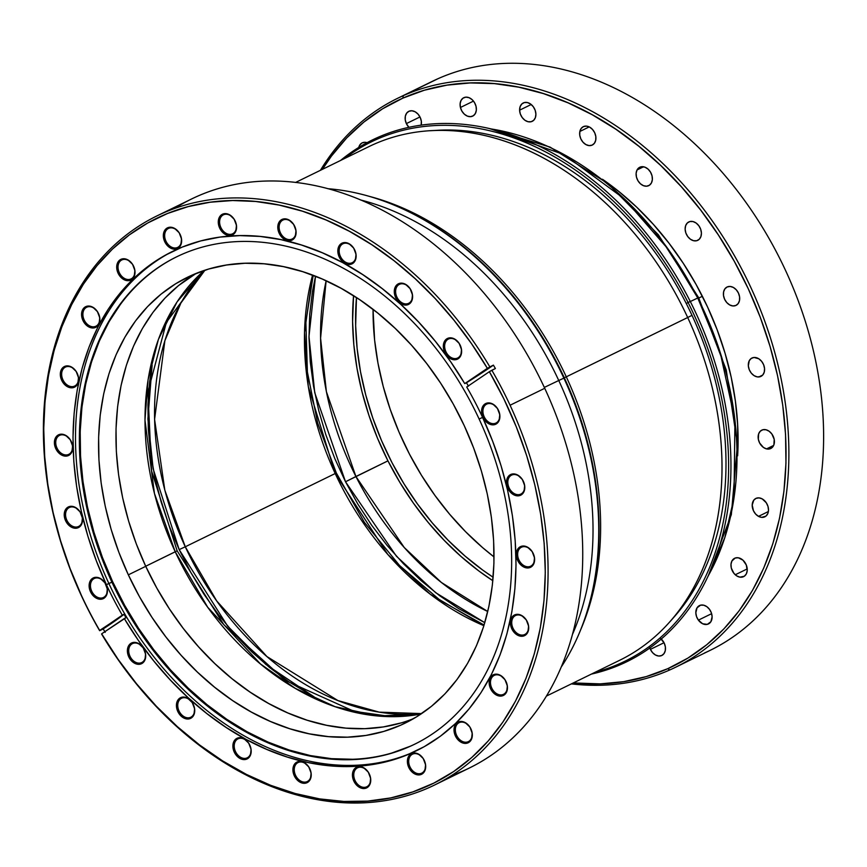 <?xml version="1.0" encoding="UTF-8"?>
<svg xmlns="http://www.w3.org/2000/svg" width="867" height="867" viewBox="0 0 867 867"><rect width="100%" height="100%" fill="white"/><g stroke="black" fill="none" stroke-linecap="round" stroke-linejoin="round"><path stroke-width="1.3" d="M312.575 275.099L304.512 332.495L308.305 386.563L335.204 473.523L336.298 472.948L335.204 473.523A255.949 189.559 -116 0 0 483.894 625.681L430.26 594.22L387.831 554.468L335.204 473.523L185.278 546.784L164.817 490.148L154.586 419.379L164.882 340.644L180.91 303.006L204.959 270.19A255.949 189.559 64 0 0 185.278 546.784L335.204 473.523A255.949 189.559 -116 0 1 312.575 275.099M152.115 365.213L147.899 418.934L153.145 468.83L179.176 549.624L185.278 546.784L179.176 549.624L190.783 572.426L203.973 594.242L218.636 614.876L234.61 634.135L251.755 651.821L269.897 667.763L288.863 681.82L314.19 696.895L265.866 664.447L227.642 626.104L179.176 549.624L169.26 526.074L161.154 501.993L154.911 477.609L150.609 453.17L148.279 428.905L147.943 405.041L149.612 381.827L152.115 365.224M672.478 618.8A283.075 209.641 -116 0 0 686.274 303.526A283.075 209.641 64 0 0 437.25 130.31L430.487 130.711A285.807 211.667 64 0 1 687.694 317.517L691.996 315.328L687.694 317.517A285.807 211.667 -116 0 0 368.724 146.707L295.56 182.46M566.292 376.831A285.807 211.667 -116 0 0 368.67 196.191A285.807 211.667 64 0 1 566.292 376.831L687.694 317.517L566.292 376.831A285.807 211.667 64 0 1 580.619 629.919A285.807 211.667 -116 0 0 566.292 376.831L564.298 377.784L566.292 376.831M421.633 713.595A255.949 189.559 64 0 1 185.278 546.784L216.652 600.885L266.895 656.536L337.913 700.569L379.237 712.143L421.633 713.595M546.524 696.028L619.688 660.275A285.807 211.667 -116 0 0 687.694 317.517A285.807 211.667 64 0 1 670.256 621.379L674.721 616.296A283.075 209.641 64 0 0 686.274 303.526L688.095 302.507A288.982 214.019 64 0 1 595.358 672.163A288.982 214.019 64 0 0 688.095 302.507L690.251 301.423A290.25 214.951 -116 0 0 340.482 160.514A290.25 214.951 64 0 1 690.251 301.423A290.25 214.951 64 0 1 591.446 674.082A290.25 214.951 -116 0 0 690.251 301.423L686.274 303.526A283.075 209.641 -116 0 0 433.879 130.549M315.512 276.237L308.988 336.461L314.732 392.686L345.51 481.77L355.914 476.503L326.393 391.678L320.584 338.206L326.133 280.756A251.82 186.503 64 0 0 355.914 476.503L387.95 460.854A251.82 186.503 -116 0 0 492.835 580.706L479.039 571.115L461.125 556.56L444.088 540.249L428.103 522.346L413.331 503.023L399.904 482.453L387.95 460.854L345.51 481.77L334.814 458.6L325.862 434.8L318.742 410.59L313.529 386.216L310.278 361.897L308.999 337.87L309.725 314.374L312.434 291.637L315.512 276.237M344.394 158.596A288.982 214.019 64 0 1 688.095 302.507A288.982 214.019 64 0 0 344.394 158.596M690.305 301.532L697.772 297.988A279.586 207.05 -116 0 0 490.505 128.847L564.189 154.673L624.316 198.836L668.186 249.187L697.772 297.988L698.607 297.619L697.772 297.988L720.184 352.425L734.956 420.235L734.002 498.026L724.801 537.659L708.61 575.168A279.586 207.05 -116 0 0 697.772 297.988L690.305 301.532M487.753 611.506A251.82 186.503 64 0 1 355.914 476.503L404.25 547.51L441.39 582.472L487.753 611.506M698.813 298.02L702.368 296.276L698.813 298.02M353.552 295.68A251.82 186.503 -116 0 0 387.95 460.854L377.589 438.42L368.93 415.369L362.038 391.938L356.987 368.323L353.834 344.784L352.598 321.516L353.552 295.68M484.805 622.669L458.838 608.721L439.58 595.651L421.069 580.608L403.48 563.767L386.975 545.278L371.715 525.315L357.843 504.085L345.51 481.77L396.425 556.213L435.733 592.725L484.805 622.669M204.547 270.331L166.377 322.394L147.921 391.895L151.595 471.052L177.139 550.816L175.242 551.813L207.712 607.268L260.447 663.938L295.279 688.355L335.02 706.659L377.849 715.99L420.994 714.029A251.82 186.503 -116 0 1 175.242 551.813L145.699 566.249L177.139 550.816L223.859 624.717L285.406 680.465L354.061 711.319L388.373 716.196L421.275 713.844M588.585 606.586A290.25 214.951 64 0 1 561.426 666.734A290.25 214.951 -116 0 0 563.875 378.153L564.352 377.882L563.875 378.153A290.25 214.951 64 0 1 588.585 606.586L588.942 605.318A288.982 214.019 -116 0 0 564.352 377.882A288.982 214.019 -116 0 0 392.578 204.482M563.875 378.153L558.76 380.505A285.254 211.255 64 0 1 572.621 634.08A285.254 211.255 -116 0 0 558.76 380.505L544.324 387.408L558.76 380.505A285.254 211.255 -116 0 0 360.466 199.93A285.254 211.255 64 0 1 558.76 380.505L563.875 378.153A290.25 214.951 -116 0 0 327.834 188.703A290.25 214.951 64 0 1 391.971 204.244A290.25 214.951 64 0 1 563.875 378.153M204.233 270.439A251.82 186.503 -116 0 0 175.242 551.813L154.434 493.431L144.973 420.127L148.062 379.779L158.401 339.42L177.063 301.889L204.233 270.439M588.758 605.957A288.982 214.019 -116 0 0 564.352 377.882A288.982 214.019 -116 0 0 393.195 204.731L391.971 204.244M493.15 577.259A248.081 183.717 64 0 1 356.467 297.554L355.643 325.624L357.139 348.588L360.52 371.802L365.766 395.049L372.81 418.1L381.588 440.729L392.025 462.718L404.022 483.862L417.45 503.955L432.189 522.801L448.087 540.217L465.015 556.04L482.778 570.118L493.15 577.259M373.048 309.346A248.081 183.717 -116 0 0 494.038 556.939L482.486 547.51L465.568 531.688L449.659 514.261L434.92 495.415L421.492 475.333L409.495 454.189L399.058 432.189L390.28 409.56L383.236 386.509L377.99 363.262L374.609 340.048L373.048 309.346M675.545 667.265L710.29 650.293A316.607 234.469 -116 0 0 783.801 266.722A316.607 234.469 -116 0 0 437.998 78.702L403.263 95.673L402.884 98.123A314.58 232.974 64 0 1 748.275 288.765A314.58 232.974 64 0 1 667.742 668.695L669.823 669.931A316.607 234.469 -116 0 0 750.876 287.562A316.607 234.469 -116 0 0 403.263 95.673A316.607 234.469 64 0 1 749.055 283.704A316.607 234.469 64 0 1 675.545 667.265A316.607 234.469 64 0 1 669.823 669.931A316.607 234.469 64 0 1 571.386 683.879A316.607 234.469 -116 0 0 669.823 669.931L667.742 668.695L687.975 658.042L706.746 644.745L723.858 628.933L739.15 610.758L752.491 590.394L763.74 568.037L772.779 543.902L779.541 518.217L783.941 491.231L785.957 463.216L785.556 434.432L782.738 405.149L777.547 375.66L770.015 346.247L760.229 317.192L748.275 288.765L734.262 261.26L718.342 234.935L700.666 210.031L681.386 186.795L660.697 165.456L638.806 146.22L615.928 129.27L592.259 114.758L568.048 102.837L543.522 93.625L518.91 87.199L494.461 83.622L470.413 82.929L446.982 85.139L424.397 90.211L402.884 98.123L382.65 108.765L363.891 122.063L346.767 137.875L331.476 156.049L322.383 169.358A314.58 232.974 64 0 1 402.884 98.123L403.263 95.673L437.998 78.702A316.607 234.469 64 0 1 785.61 270.58A316.607 234.469 64 0 1 704.557 652.959M758.809 376.961A10.231 7.575 64 0 1 749.066 369.179A10.231 7.575 64 0 1 751.949 358.028A10.231 7.575 64 0 1 754.073 357.464L758.809 358.786L761.616 361.322L763.632 364.747L764.553 368.551L764.239 372.16L762.743 375.01L760.283 376.668L757.238 376.885L754.073 375.639L751.266 373.103L749.251 369.678L748.329 365.874L749.251 360.715L751.266 358.418L754.073 357.464A10.231 7.575 64 0 1 763.827 365.245A10.231 7.575 64 0 1 760.933 376.397A10.231 7.575 64 0 1 758.809 376.961L762.678 375.075L758.809 376.961M766.536 448.9A10.231 7.575 64 0 1 758.506 440.024A10.231 7.575 64 0 1 761.779 430.14A10.231 7.575 64 0 1 766.005 429.761L769.137 431.235L771.847 433.955L774.209 439.396L773.895 444.814L772.215 447.491L769.636 448.922L766.536 448.9L763.394 447.415L759.644 443.004L758.332 439.255L758.636 433.847L760.316 431.17L762.906 429.729L766.005 429.761A10.231 7.575 64 0 1 774.036 438.626A10.231 7.575 64 0 1 770.763 448.51A10.231 7.575 64 0 1 766.536 448.9L773.657 445.421L766.536 448.9M758.506 516.364A10.231 7.575 64 0 1 752.328 507.054A10.231 7.575 64 0 1 755.861 498.438A10.231 7.575 64 0 1 762.212 498.893L766.309 502.806L767.989 506.426L768.509 510.219L767.783 513.632L765.929 516.125L761.681 517.371L758.506 516.364L755.612 514.023L753.434 510.706L752.209 505.038L753.726 500.237L756.057 498.352L759.026 497.886L762.212 498.893A10.231 7.575 64 0 1 768.379 508.203A10.231 7.575 64 0 1 764.846 516.819A10.231 7.575 64 0 1 758.506 516.364L768.379 511.53L758.506 516.364M735.259 574.767A10.231 7.575 64 0 1 734.62 558.283A10.231 7.575 64 0 1 742.954 560.169L746.292 565.002L747.224 570.67L746.292 573.954L744.276 576.262L739.909 577.14L736.744 575.894L733.937 573.358L731.304 568.037L730.989 564.265L731.921 560.971L735.259 558.012L738.305 557.784L742.954 560.169A10.231 7.575 64 0 1 743.593 576.653A10.231 7.575 64 0 1 735.259 574.767L747.224 568.915L735.259 574.767M698.401 620.133A10.231 7.575 64 0 1 699.485 605.567A10.231 7.575 64 0 1 709.542 609.393L711.395 612.915L712.121 616.73L710.897 621.715L707.331 624.359L702.638 623.763L698.401 620.133L696.548 616.6L695.822 612.785L697.046 607.8L700.601 605.166L703.701 605.188L706.843 606.672L709.542 609.393A10.231 7.575 64 0 1 708.458 623.947A10.231 7.575 64 0 1 698.401 620.133L711.634 613.663L698.401 620.133M661.283 639.077A10.231 7.575 64 0 1 664.263 643.206L665.379 646.988L665.282 650.673L663.959 653.675L661.64 655.56L658.671 656.026L655.485 655.019L652.591 652.678L650.413 649.361L664.024 642.718L650.413 649.361A10.231 7.575 64 0 1 649.871 648.017M406.363 123.602L419.964 116.958L406.363 123.602L405.247 119.819L405.344 116.145L406.666 113.133L408.986 111.247L411.955 110.781L415.141 111.789L418.035 114.13L420.213 117.446A10.231 7.575 64 0 1 421.167 125.184L421.329 121.228L420.213 117.446A10.231 7.575 64 0 0 408.801 111.334L408.801 111.334A10.231 7.575 64 0 0 406.363 123.602A10.231 7.575 64 0 0 408.953 127.351L406.363 123.602M460.431 107.486L473.48 101.114L460.431 107.486L460.128 103.704L461.049 100.42L463.065 98.123L465.872 97.158L469.036 97.678L472.082 99.607L474.531 102.653L476.037 106.338A10.231 7.575 64 0 1 472.721 116.102A10.231 7.575 64 0 1 460.431 107.486A10.231 7.575 64 0 1 463.747 97.722A10.231 7.575 64 0 1 476.037 106.338L476.351 110.12L475.419 113.404L473.404 115.701L470.597 116.666L467.432 116.145L464.387 114.216L461.938 111.171L460.431 107.486M519.604 110.174L531.2 104.506L519.604 110.174L520.124 106.663L521.804 103.986L524.394 102.544L527.483 102.577L530.626 104.062L533.324 106.771L535.177 110.304L535.904 114.119A10.231 7.575 64 0 1 532.24 121.326A10.231 7.575 64 0 1 524.004 119.527A10.231 7.575 64 0 1 519.604 110.174A10.231 7.575 64 0 1 523.267 102.956A10.231 7.575 64 0 1 531.504 104.755A10.231 7.575 64 0 1 535.904 114.119L535.383 117.63L533.704 120.307L531.113 121.738L528.025 121.716L524.882 120.231L522.183 117.511L520.33 113.978L519.604 110.174M579.85 131.481L589.202 126.907L579.85 131.481L581.161 128.468L583.48 126.582L586.46 126.116L589.636 127.124L592.529 129.465L594.708 132.781L595.824 136.563L595.727 140.237A10.231 7.575 64 0 1 592.28 145.049A10.231 7.575 64 0 1 583.123 142.351A10.231 7.575 64 0 1 579.85 131.481A10.231 7.575 64 0 1 583.296 126.669A10.231 7.575 64 0 1 592.443 129.367A10.231 7.575 64 0 1 595.727 140.237L594.415 143.25L592.096 145.136L589.116 145.602L585.94 144.594L583.036 142.253L580.868 138.937L579.741 135.154L579.85 131.481M637.05 169.954L643.542 166.778L637.05 169.954L639.077 167.656L641.873 166.692L645.048 167.212L648.082 169.141L650.543 172.186L652.049 175.871L652.352 179.653L651.431 182.937A10.231 7.575 64 0 1 648.733 185.636A10.231 7.575 64 0 1 638.751 181.929A10.231 7.575 64 0 1 637.05 169.954A10.231 7.575 64 0 1 639.759 167.255A10.231 7.575 64 0 1 649.741 170.962A10.231 7.575 64 0 1 651.431 182.937L649.416 185.235L646.609 186.199L643.444 185.679L640.399 183.75L637.939 180.704L636.443 177.02L636.129 173.237L637.05 169.954M687.325 222.971L689.915 221.54L693.015 221.562L696.147 223.047L698.845 225.767L700.699 229.3L701.425 233.104L700.904 236.615L699.225 239.292A10.231 7.575 64 0 1 697.772 240.322A10.231 7.575 64 0 1 687.043 235.51A10.231 7.575 64 0 1 687.325 222.971A10.231 7.575 64 0 1 688.788 221.952A10.231 7.575 64 0 1 699.506 226.753A10.231 7.575 64 0 1 699.225 239.292L696.645 240.733L693.546 240.701L690.403 239.216L687.704 236.507L685.851 232.974L685.125 229.159L685.645 225.648L687.325 222.971M736.213 305.292L735.855 305.477A10.231 7.575 64 0 1 724.682 299.408A10.231 7.575 64 0 1 727.055 287.02A10.231 7.575 64 0 1 727.24 286.934L730.22 286.457L733.395 287.476L736.3 289.816L738.467 293.122L739.594 296.904L739.486 300.589L738.175 303.591L735.855 305.477L732.875 305.943L729.7 304.935L726.795 302.594L724.628 299.278L723.501 295.495L723.609 291.821L724.92 288.809L727.24 286.934A10.231 7.575 64 0 1 738.413 293.003A10.231 7.575 64 0 1 736.04 305.39A10.231 7.575 64 0 1 735.855 305.477L736.224 305.292M426.651 84.24A316.607 234.469 64 0 1 437.998 78.702A316.607 234.469 -116 0 0 432.275 81.368L397.53 98.35A316.607 234.469 64 0 1 403.263 95.673A316.607 234.469 -116 0 0 320.422 170.311A316.607 234.469 64 0 1 397.53 98.35M573.347 682.925L600.213 683.879L623.644 681.668L646.229 676.596L667.742 668.695A314.58 232.974 64 0 1 573.347 682.925M660.708 638.578L664.263 643.206A10.231 7.575 64 0 1 661.824 655.474A10.231 7.575 64 0 1 650.413 649.361L649.708 647.497M358.613 148.246L359.74 145.092L361.907 143.001L364.801 142.286L367.987 143.055M737.644 455.847A254.367 188.377 64 0 0 602.478 179.263L619.005 191.618L636.703 207.18L653.425 224.434L669.01 243.215L683.315 263.351L696.19 284.636L707.515 306.885L717.182 329.861L725.094 353.357L731.184 377.145L735.379 400.988L737.654 424.667L737.644 455.858M358.765 147.444A10.231 7.575 64 0 1 362.168 142.86A10.231 7.575 64 0 1 367.077 142.687M401.15 722.915L383.344 726.925L364.866 728.67L345.9 728.128L326.621 725.3L307.211 720.239L287.866 712.967L268.781 703.56L250.119 692.126L232.063 678.753L214.799 663.58L198.489 646.749L183.284 628.434L169.347 608.797L156.786 588.032L145.743 566.335A248.081 183.717 -116 0 1 196.213 273.387L178.494 285.611L165.001 298.075L152.928 312.413L142.416 328.474L133.551 346.106L126.419 365.137L121.087 385.392L117.609 406.666L116.026 428.764L116.341 451.469L118.562 474.563L122.659 497.821L128.598 521.013L136.314 543.923L145.743 566.335L128.338 574.843A248.081 183.717 64 0 1 187.359 277.321A248.081 183.717 64 0 1 464.213 425.589L453.17 403.892L440.62 383.127L426.672 363.49L411.467 345.164L395.157 328.344L377.893 313.171L359.848 299.798L341.186 288.353L322.09 278.957L302.746 271.685L283.346 266.613L264.056 263.796L245.09 263.254L226.612 264.999L208.806 268.998L191.845 275.229L175.882 283.628L161.089 294.119L147.585 306.582L135.523 320.92L125.011 336.981L116.135 354.614L109.004 373.644L103.682 393.9L100.204 415.174L98.621 437.271L98.936 459.976L101.157 483.071L105.254 506.328L111.182 529.52L118.909 552.431L128.338 574.843L139.381 596.539L151.931 617.304L165.879 636.942L181.084 655.257L197.394 672.088L214.658 687.26L232.703 700.634L251.365 712.067L270.461 721.474L289.806 728.746L309.205 733.807L328.495 736.625L347.461 737.167L365.939 735.433L383.745 731.423L400.706 725.191L416.669 716.792L431.463 706.312L444.966 693.849L457.028 679.511L467.541 663.45L476.417 645.817L483.548 626.787L488.869 606.532L492.348 585.247L493.93 563.16L493.616 540.455L491.394 517.361L487.297 494.103L481.369 470.911L473.642 448.001L464.213 425.589A248.081 183.717 64 0 1 405.192 723.1A248.081 183.717 64 0 1 128.338 574.843L145.743 566.335A248.081 183.717 -116 0 0 413.743 718.537M66.824 520.157A10.545 7.803 -116 0 0 78.398 526.551A10.545 7.803 -116 0 0 81.097 513.817L81.162 513.806A11.499 8.518 64 0 1 78.225 527.7A11.499 8.518 64 0 1 65.599 520.731L66.824 520.157A10.545 7.803 64 0 1 69.327 507.52A10.545 7.803 64 0 1 81.097 513.817A10.545 7.803 64 0 1 78.583 526.464A10.545 7.803 64 0 1 66.824 520.157L65.599 520.731L66.694 522.693L71.3 527.082L74.876 528.22L78.225 527.7L81.726 524.015L82.419 518.065L80.067 511.844L75.462 507.455L70.151 506.371L65.935 508.962L64.223 514.348L65.599 520.731A11.499 8.518 64 0 1 68.547 506.848A11.499 8.518 64 0 1 81.162 513.806L81.097 513.817A10.545 7.803 -116 0 0 69.523 507.423A10.545 7.803 -116 0 0 66.824 520.157M56.994 448.044A10.545 7.803 -116 0 0 68.569 454.438A10.545 7.803 -116 0 0 71.267 441.704L71.343 441.693A11.499 8.518 64 0 1 68.395 455.576A11.499 8.518 64 0 1 55.77 448.618L56.994 448.044A10.545 7.803 64 0 1 59.498 435.407A10.545 7.803 64 0 1 71.267 441.704A10.545 7.803 64 0 1 68.764 454.351A10.545 7.803 64 0 1 56.994 448.044L55.77 448.618L56.864 450.58L61.47 454.969L65.047 456.107L68.395 455.576L71.907 451.902L72.6 445.952L70.249 439.732L65.632 435.342L60.332 434.259L56.106 436.849L54.393 442.235L55.77 448.618A11.499 8.518 64 0 1 58.718 434.735A11.499 8.518 64 0 1 71.343 441.693L71.267 441.704A10.545 7.803 -116 0 0 59.693 435.31A10.545 7.803 -116 0 0 56.994 448.044M62.912 379.746A10.545 7.803 -116 0 0 74.486 386.129A10.545 7.803 -116 0 0 77.185 373.395L77.25 373.395A11.499 8.518 64 0 1 74.313 387.278A11.499 8.518 64 0 1 61.687 380.31L62.912 379.746A10.545 7.803 64 0 1 65.415 367.099A10.545 7.803 64 0 1 77.185 373.395A10.545 7.803 64 0 1 74.67 386.043A10.545 7.803 64 0 1 62.912 379.746L61.687 380.31L62.782 382.282L67.388 386.671L70.964 387.809L74.313 387.278L77.813 383.604L78.507 377.644L76.155 371.423L71.549 367.034L66.239 365.95L62.023 368.54L60.311 373.937L61.687 380.31A11.499 8.518 64 0 1 64.635 366.427A11.499 8.518 64 0 1 77.25 373.395L77.185 373.395A10.545 7.803 -116 0 0 65.61 367.012A10.545 7.803 -116 0 0 62.912 379.746M84.153 319.912A10.545 7.803 -116 0 0 95.728 326.295A10.545 7.803 -116 0 0 98.426 313.561L98.502 313.561A11.499 8.518 64 0 1 95.554 327.444A11.499 8.518 64 0 1 82.939 320.476L84.153 319.912A10.545 7.803 64 0 1 86.667 307.265A10.545 7.803 64 0 1 98.426 313.561A10.545 7.803 64 0 1 95.923 326.209A10.545 7.803 64 0 1 84.153 319.912L82.939 320.476L84.034 322.437L88.64 326.837L92.205 327.975L95.554 327.444L99.066 323.759L99.759 317.81L97.407 311.589L92.802 307.2L87.491 306.116L83.265 308.706L81.563 314.103L82.939 320.476A11.499 8.518 64 0 1 85.876 306.593A11.499 8.518 64 0 1 98.502 313.561L98.426 313.561A10.545 7.803 -116 0 0 86.852 307.178A10.545 7.803 -116 0 0 84.153 319.912M119.288 272.617A10.545 7.803 -116 0 0 130.874 279.001A10.545 7.803 -116 0 0 133.572 266.267L133.637 266.267A11.499 8.518 64 0 1 130.689 280.149A11.499 8.518 64 0 1 118.075 273.181L119.288 272.617A10.545 7.803 64 0 1 121.803 259.97A10.545 7.803 64 0 1 133.572 266.267A10.545 7.803 64 0 1 131.058 278.914A10.545 7.803 64 0 1 119.288 272.617L118.075 273.181L119.169 275.153L123.775 279.542L127.351 280.68L130.689 280.149L134.201 276.465L134.894 270.515L132.543 264.294L127.937 259.905L122.626 258.821L118.411 261.411L116.698 266.808L118.075 273.181A11.499 8.518 64 0 1 121.012 259.298A11.499 8.518 64 0 1 133.637 266.267L133.572 266.267A10.545 7.803 -116 0 0 121.987 259.883A10.545 7.803 -116 0 0 119.288 272.617M165.922 241.091A10.545 7.803 -116 0 0 177.497 247.474A10.545 7.803 -116 0 0 180.195 234.74L180.271 234.74A11.499 8.518 64 0 1 177.323 248.623A11.499 8.518 64 0 1 164.708 241.655L165.922 241.091A10.545 7.803 64 0 1 168.436 228.444A10.545 7.803 64 0 1 180.195 234.74A10.545 7.803 64 0 1 177.692 247.388A10.545 7.803 64 0 1 165.922 241.091L164.708 241.655L165.803 243.616L170.409 248.016L173.974 249.154L177.323 248.623L180.835 244.938L181.528 238.989L179.176 232.768L174.57 228.379L169.26 227.295L165.033 229.885L163.332 235.282L164.708 241.655A11.499 8.518 64 0 1 167.645 227.772A11.499 8.518 64 0 1 180.271 234.74L180.195 234.74A10.545 7.803 -116 0 0 168.621 228.357A10.545 7.803 -116 0 0 165.922 241.091M220.868 227.479A10.545 7.803 -116 0 0 232.443 233.862A10.545 7.803 -116 0 0 235.141 221.128L235.217 221.128A11.499 8.518 64 0 1 232.269 235.011A11.499 8.518 64 0 1 219.654 228.043L220.868 227.479A10.545 7.803 64 0 1 223.383 214.832A10.545 7.803 64 0 1 235.141 221.128A10.545 7.803 64 0 1 232.638 233.776A10.545 7.803 64 0 1 220.868 227.479L219.654 228.043L220.749 230.004L225.355 234.404L228.931 235.542L232.269 235.011L235.781 231.326L236.474 225.377L234.123 219.156L229.517 214.767L224.206 213.683L219.98 216.273L218.278 221.67L219.654 228.043A11.499 8.518 64 0 1 222.591 214.16A11.499 8.518 64 0 1 235.217 221.128L235.141 221.128A10.545 7.803 -116 0 0 223.567 214.745A10.545 7.803 -116 0 0 220.868 227.479M280.388 232.703A10.545 7.803 -116 0 0 291.962 239.097A10.545 7.803 -116 0 0 294.661 226.363L294.737 226.352A11.499 8.518 64 0 1 291.789 240.235A11.499 8.518 64 0 1 279.174 233.277L280.388 232.703A10.545 7.803 64 0 1 282.902 220.055A10.545 7.803 64 0 1 294.661 226.363A10.545 7.803 64 0 1 292.157 239.01A10.545 7.803 64 0 1 280.388 232.703L279.174 233.277L280.258 235.239L284.875 239.628L288.44 240.766L291.789 240.235L295.3 236.561L295.994 230.611L293.642 224.39L289.036 220.001L283.726 218.917L279.499 221.508L277.787 226.894L279.174 233.277A11.499 8.518 64 0 1 282.111 219.384A11.499 8.518 64 0 1 294.737 226.352L294.661 226.363A10.545 7.803 -116 0 0 283.086 219.969A10.545 7.803 -116 0 0 280.388 232.703M340.428 256.426A10.545 7.803 -116 0 0 352.002 262.809A10.545 7.803 -116 0 0 354.701 250.075L354.766 250.075A11.499 8.518 64 0 1 351.829 263.958A11.499 8.518 64 0 1 339.203 256.99L340.428 256.426A10.545 7.803 64 0 1 342.931 243.779A10.545 7.803 64 0 1 354.701 250.075A10.545 7.803 64 0 1 352.186 262.723A10.545 7.803 64 0 1 340.428 256.426L339.203 256.99L340.298 258.951L344.903 263.351L348.48 264.489L351.829 263.958L355.329 260.273L356.023 254.324L353.671 248.103L349.065 243.714L343.755 242.63L339.539 245.22L337.827 250.617L339.203 256.99A11.499 8.518 64 0 1 342.14 243.107A11.499 8.518 64 0 1 354.766 250.075L354.701 250.075A10.545 7.803 -116 0 0 343.126 243.692A10.545 7.803 -116 0 0 340.428 256.426M396.88 297.013A10.545 7.803 -116 0 0 408.455 303.396A10.545 7.803 -116 0 0 411.153 290.662L411.229 290.662A11.499 8.518 64 0 1 408.281 304.545A11.499 8.518 64 0 1 395.655 297.576L396.88 297.013A10.545 7.803 64 0 1 399.384 284.365A10.545 7.803 64 0 1 411.153 290.662A10.545 7.803 64 0 1 408.65 303.309A10.545 7.803 64 0 1 396.88 297.013L395.655 297.576L396.75 299.538L401.356 303.938L404.932 305.076L408.281 304.545L411.792 300.86L412.486 294.91L410.134 288.689L405.518 284.3L400.218 283.216L395.991 285.807L394.279 291.204L395.655 297.576A11.499 8.518 64 0 1 398.603 283.693A11.499 8.518 64 0 1 411.229 290.662L411.153 290.662A10.545 7.803 -116 0 0 399.579 284.278A10.545 7.803 -116 0 0 396.88 297.013M445.909 351.699A10.545 7.803 -116 0 0 457.494 358.093A10.545 7.803 -116 0 0 460.193 345.359L460.258 345.348A11.499 8.518 64 0 1 457.31 359.231A11.499 8.518 64 0 1 444.695 352.262L445.909 351.699A10.545 7.803 64 0 1 448.423 339.051A10.545 7.803 64 0 1 460.193 345.359A10.545 7.803 64 0 1 457.678 357.995A10.545 7.803 64 0 1 445.909 351.699L444.695 352.262L445.79 354.235L450.396 358.624L453.972 359.762L457.31 359.231L460.821 355.557L461.515 349.607L459.163 343.386L454.557 338.986L449.247 337.902L445.031 340.503L443.319 345.89L444.695 352.262A11.499 8.518 64 0 1 447.632 338.379A11.499 8.518 64 0 1 460.258 345.348L460.193 345.359A10.545 7.803 -116 0 0 448.607 338.964A10.545 7.803 -116 0 0 445.909 351.699M484.187 416.767A10.545 7.803 -116 0 0 495.761 423.15A10.545 7.803 -116 0 0 498.46 410.416L498.525 410.416A11.499 8.518 64 0 1 495.588 424.299A11.499 8.518 64 0 1 482.962 417.33L484.187 416.767A10.545 7.803 64 0 1 486.69 404.12A10.545 7.803 64 0 1 498.46 410.416A10.545 7.803 64 0 1 495.946 423.063A10.545 7.803 64 0 1 484.187 416.767L482.962 417.33L484.057 419.303L488.663 423.692L492.239 424.83L495.588 424.299L499.089 420.625L499.782 414.664L497.43 408.444L492.824 404.055L487.514 402.971L483.298 405.561L481.586 410.958L482.962 417.33A11.499 8.518 64 0 1 485.91 403.448A11.499 8.518 64 0 1 498.525 410.416L498.46 410.416A10.545 7.803 -116 0 0 486.886 404.033A10.545 7.803 -116 0 0 484.187 416.767M509.081 487.774A10.545 7.803 -116 0 0 520.655 494.168A10.545 7.803 -116 0 0 523.354 481.434L523.419 481.423A11.499 8.518 64 0 1 520.482 495.306A11.499 8.518 64 0 1 507.856 488.338L509.081 487.774A10.545 7.803 64 0 1 511.584 475.127A10.545 7.803 64 0 1 523.354 481.434A10.545 7.803 64 0 1 520.85 494.071A10.545 7.803 64 0 1 509.081 487.774L507.856 488.338L508.951 490.31L513.557 494.699L517.133 495.837L520.482 495.306L523.993 491.632L524.687 485.683L522.324 479.462L517.718 475.062L512.408 473.989L508.192 476.579L506.48 481.965L507.856 488.338A11.499 8.518 64 0 1 510.804 474.455A11.499 8.518 64 0 1 523.419 481.423L523.354 481.434A10.545 7.803 -116 0 0 511.779 475.04A10.545 7.803 -116 0 0 509.081 487.774M518.91 559.887A10.545 7.803 -116 0 0 530.485 566.281A10.545 7.803 -116 0 0 533.183 553.547L533.248 553.536A11.499 8.518 64 0 1 530.311 567.419A11.499 8.518 64 0 1 517.686 560.461L518.91 559.887A10.545 7.803 64 0 1 521.414 547.24A10.545 7.803 64 0 1 533.183 553.547A10.545 7.803 64 0 1 530.669 566.194A10.545 7.803 64 0 1 518.91 559.887L517.686 560.461L518.78 562.423L523.386 566.812L526.963 567.95L530.311 567.419L533.812 563.745L534.505 557.795L532.154 551.575L527.548 547.185L522.237 546.102L518.022 548.692L516.309 554.078L517.686 560.461A11.499 8.518 64 0 1 520.623 546.568A11.499 8.518 64 0 1 533.248 553.536L533.183 553.547A10.545 7.803 -116 0 0 521.609 547.153A10.545 7.803 -116 0 0 518.91 559.887M512.993 628.196A10.545 7.803 -116 0 0 524.568 634.579A10.545 7.803 -116 0 0 527.266 621.845L527.342 621.845A11.499 8.518 64 0 1 524.394 635.728A11.499 8.518 64 0 1 511.768 628.759L512.993 628.196A10.545 7.803 64 0 1 515.497 615.548A10.545 7.803 64 0 1 527.266 621.845A10.545 7.803 64 0 1 524.763 634.492A10.545 7.803 64 0 1 512.993 628.196L511.768 628.759L512.863 630.721L517.469 635.121L521.045 636.259L524.394 635.728L527.905 632.043L528.599 626.093L526.247 619.872L521.631 615.483L516.331 614.4L512.104 616.99L510.392 622.387L511.768 628.759A11.499 8.518 64 0 1 514.716 614.876A11.499 8.518 64 0 1 527.342 621.845L527.266 621.845A10.545 7.803 -116 0 0 515.692 615.462A10.545 7.803 -116 0 0 512.993 628.196M491.741 688.03A10.545 7.803 -116 0 0 503.315 694.413A10.545 7.803 -116 0 0 506.014 681.69L506.09 681.679A11.499 8.518 64 0 1 503.142 695.562A11.499 8.518 64 0 1 490.527 688.593L491.741 688.03A10.545 7.803 64 0 1 494.255 675.382A10.545 7.803 64 0 1 506.014 681.69A10.545 7.803 64 0 1 503.51 694.326A10.545 7.803 64 0 1 491.741 688.03L490.527 688.593L491.622 690.566L496.227 694.955L499.793 696.093L503.142 695.562L506.653 691.888L507.347 685.927L504.995 679.706L500.389 675.317L495.079 674.233L490.852 676.824L489.151 682.221L490.527 688.593A11.499 8.518 64 0 1 493.464 674.71A11.499 8.518 64 0 1 506.09 681.679L506.014 681.69A10.545 7.803 -116 0 0 494.439 675.295A10.545 7.803 -116 0 0 491.741 688.03M456.606 735.324A10.545 7.803 -116 0 0 468.18 741.708A10.545 7.803 -116 0 0 470.879 728.974L470.954 728.974A11.499 8.518 64 0 1 468.007 742.856A11.499 8.518 64 0 1 455.381 735.888L456.606 735.324A10.545 7.803 64 0 1 459.109 722.677A10.545 7.803 64 0 1 470.879 728.974A10.545 7.803 64 0 1 468.375 741.621A10.545 7.803 64 0 1 456.606 735.324L455.381 735.888L456.476 737.86L461.092 742.25L464.658 743.387L468.007 742.856L471.518 739.183L472.212 733.222L469.86 727.001L465.254 722.612L459.943 721.528L455.717 724.118L454.005 729.515L455.381 735.888A11.499 8.518 64 0 1 458.329 722.005A11.499 8.518 64 0 1 470.954 728.974L470.879 728.974A10.545 7.803 -116 0 0 459.304 722.59A10.545 7.803 -116 0 0 456.606 735.324M409.972 766.851A10.545 7.803 -116 0 0 421.546 773.234A10.545 7.803 -116 0 0 424.245 760.5L424.321 760.5A11.499 8.518 64 0 1 421.373 774.383A11.499 8.518 64 0 1 408.758 767.414L409.972 766.851A10.545 7.803 64 0 1 412.486 754.203A10.545 7.803 64 0 1 424.245 760.5A10.545 7.803 64 0 1 421.741 773.147A10.545 7.803 64 0 1 409.972 766.851L408.758 767.414L409.853 769.387L414.459 773.776L418.035 774.914L421.373 774.383L424.884 770.709L425.578 764.748L423.226 758.527L418.62 754.138L413.31 753.055L409.083 755.645L407.382 761.042L408.758 767.414A11.499 8.518 64 0 1 411.695 753.531A11.499 8.518 64 0 1 424.321 760.5L424.245 760.5A10.545 7.803 -116 0 0 412.67 754.117A10.545 7.803 -116 0 0 409.972 766.851M355.026 780.463A10.545 7.803 -116 0 0 366.6 786.846A10.545 7.803 -116 0 0 369.299 774.112L369.375 774.112A11.499 8.518 64 0 1 366.427 787.995A11.499 8.518 64 0 1 353.812 781.026L355.026 780.463A10.545 7.803 64 0 1 357.54 767.815A10.545 7.803 64 0 1 369.299 774.112A10.545 7.803 64 0 1 366.795 786.759A10.545 7.803 64 0 1 355.026 780.463L353.812 781.026L354.906 782.999L359.512 787.388L363.078 788.526L366.427 787.995L369.938 784.321L370.632 778.36L368.28 772.139L363.674 767.75L358.364 766.666L354.137 769.257L352.435 774.654L353.812 781.026A11.499 8.518 64 0 1 356.749 767.143A11.499 8.518 64 0 1 369.375 774.112L369.299 774.112A10.545 7.803 -116 0 0 357.724 767.728A10.545 7.803 -116 0 0 355.026 780.463M295.506 775.228A10.545 7.803 -116 0 0 307.081 781.622A10.545 7.803 -116 0 0 309.79 768.888L309.855 768.877A11.499 8.518 64 0 1 306.907 782.76A11.499 8.518 64 0 1 294.292 775.802L295.506 775.228A10.545 7.803 64 0 1 298.02 762.581A10.545 7.803 64 0 1 309.79 768.888A10.545 7.803 64 0 1 307.276 781.535A10.545 7.803 64 0 1 295.506 775.228L294.292 775.802L295.387 777.764L299.993 782.153L303.569 783.291L306.907 782.76L310.419 779.086L311.112 773.136L308.76 766.916L304.154 762.527L298.844 761.443L294.628 764.033L292.916 769.419L294.292 775.802A11.499 8.518 64 0 1 297.229 761.909A11.499 8.518 64 0 1 309.855 768.877L309.79 768.888A10.545 7.803 -116 0 0 298.205 762.494A10.545 7.803 -116 0 0 295.506 775.228M235.477 751.516A10.545 7.803 -116 0 0 247.052 757.899A10.545 7.803 -116 0 0 249.75 745.176L249.826 745.165A11.499 8.518 64 0 1 246.878 759.048A11.499 8.518 64 0 1 234.253 752.079L235.477 751.516A10.545 7.803 64 0 1 237.981 738.868A10.545 7.803 64 0 1 249.75 745.176A10.545 7.803 64 0 1 247.247 757.812A10.545 7.803 64 0 1 235.477 751.516L234.253 752.079L235.347 754.052L239.953 758.441L243.529 759.579L246.878 759.048L250.39 755.374L251.083 749.413L248.731 743.192L244.115 738.803L238.815 737.719L234.589 740.31L232.876 745.707L234.253 752.079A11.499 8.518 64 0 1 237.2 738.196A11.499 8.518 64 0 1 249.826 745.165L249.75 745.176A10.545 7.803 -116 0 0 238.176 738.782A10.545 7.803 -116 0 0 235.477 751.516M179.014 710.929A10.545 7.803 -116 0 0 190.599 717.312A10.545 7.803 -116 0 0 193.298 704.589L193.363 704.578A11.499 8.518 64 0 1 190.426 718.461A11.499 8.518 64 0 1 177.8 711.493L179.014 710.929A10.545 7.803 64 0 1 181.528 698.282A10.545 7.803 64 0 1 193.298 704.589A10.545 7.803 64 0 1 190.783 717.226A10.545 7.803 64 0 1 179.014 710.929L177.8 711.493L178.895 713.465L183.501 717.854L187.077 718.992L190.426 718.461L193.926 714.787L194.62 708.827L192.268 702.606L187.662 698.217L182.352 697.133L178.136 699.723L176.424 705.12L177.8 711.493A11.499 8.518 64 0 1 180.737 697.61A11.499 8.518 64 0 1 193.363 704.578L193.298 704.589A10.545 7.803 -116 0 0 181.723 698.195A10.545 7.803 -116 0 0 179.014 710.929M129.985 656.232A10.545 7.803 -116 0 0 141.559 662.626A10.545 7.803 -116 0 0 144.258 649.892L144.334 649.892A11.499 8.518 64 0 1 141.386 663.775A11.499 8.518 64 0 1 128.76 656.807L129.985 656.232A10.545 7.803 64 0 1 132.488 643.596A10.545 7.803 64 0 1 144.258 649.892A10.545 7.803 64 0 1 141.755 662.54A10.545 7.803 64 0 1 129.985 656.232L128.76 656.807L129.855 658.768L134.472 663.168L138.037 664.306L141.386 663.775L144.897 660.09L145.591 654.141L143.239 647.92L138.633 643.531L133.323 642.447L129.096 645.037L127.384 650.434L128.76 656.807A11.499 8.518 64 0 1 131.708 642.924A11.499 8.518 64 0 1 144.334 649.892L144.258 649.892A10.545 7.803 -116 0 0 132.684 643.509A10.545 7.803 -116 0 0 129.985 656.232M91.718 591.175A10.545 7.803 -116 0 0 103.292 597.558A10.545 7.803 -116 0 0 105.991 584.824L106.056 584.824A11.499 8.518 64 0 1 103.119 598.707A11.499 8.518 64 0 1 90.493 591.738L91.718 591.175A10.545 7.803 64 0 1 94.221 578.527A10.545 7.803 64 0 1 105.991 584.824A10.545 7.803 64 0 1 103.487 597.471A10.545 7.803 64 0 1 91.718 591.175L90.493 591.738L91.588 593.7L96.194 598.1L99.77 599.238L103.119 598.707L106.63 595.022L107.324 589.072L104.972 582.852L100.355 578.462L95.056 577.379L90.829 579.969L89.117 585.366L90.493 591.738A11.499 8.518 64 0 1 93.441 577.856A11.499 8.518 64 0 1 106.056 584.824L105.991 584.824A10.545 7.803 -116 0 0 94.416 578.441A10.545 7.803 -116 0 0 91.718 591.175M174.538 208.513A316.607 234.469 64 0 1 544.736 388.297A316.607 234.469 -116 0 0 191.401 199.074L156.732 216.013A316.607 234.469 64 0 1 489.844 366.882L493.41 365.137L495.404 368.518L491.838 370.263A316.607 234.469 64 0 1 510.078 405.236L544.736 388.297L510.078 405.236A316.607 234.469 64 0 1 434.746 784.938A316.607 234.469 64 0 1 101.634 634.08A316.607 234.469 -116 0 0 443.395 780.408A316.607 234.469 -116 0 0 510.078 405.236A316.607 234.469 -116 0 0 491.838 370.263L489.356 371.705L503.835 398.82L516.32 426.9L526.681 455.684L534.831 484.913L540.672 514.294L544.173 543.544L545.289 572.393L543.999 600.56L540.336 627.773L534.321 653.783L526.009 678.319L515.486 701.175L502.86 722.113L488.24 740.949L471.767 757.487L453.604 771.576L433.912 783.074L412.898 791.885L390.746 797.911L367.684 801.108L343.917 801.433L319.674 798.897L295.203 793.511L270.71 785.329L246.456 774.426L222.656 760.923L199.54 744.937L177.334 726.611L156.255 706.139L136.487 683.705L118.226 659.527L101.656 633.831L126.008 617.694L124.014 614.302L122.29 615.147A277.863 205.782 64 0 1 106.403 584.672L111.919 582.18A271.198 200.841 64 0 1 181.344 254.638A271.198 200.841 64 0 1 479.104 418.999L482.583 417.417L479.104 418.999A271.198 200.841 64 0 1 414.578 744.254A271.198 200.841 64 0 1 111.919 582.18L112.688 581.8A271.198 200.841 -116 0 0 414.957 744.059M173.758 250.823A277.863 205.782 -116 0 0 108.863 583.469A277.863 205.782 -116 0 0 417.731 750.118A277.863 205.782 -116 0 1 108.863 583.469L106.403 584.672A277.863 205.782 64 0 1 172.511 251.43A277.863 205.782 64 0 1 464.745 383.615L466.468 382.78L468.462 386.162L466.468 382.78A79.396 5.538 149.5 0 0 493.41 365.137L495.404 368.518L489.356 371.705A314.58 232.974 64 0 1 453.604 771.576A314.58 232.974 64 0 1 101.656 633.831L124.284 618.539L138.319 640.334L153.719 660.903L170.376 680.075L188.117 697.664L206.79 713.519L226.244 727.511L246.293 739.508L266.765 749.402L287.486 757.119L308.262 762.57L328.929 765.724L349.282 766.547L369.158 765.041L388.383 761.204L406.775 755.07L424.169 746.715L440.436 736.181L455.413 723.587L468.971 709.033L481.001 692.646L491.383 674.58L500.031 654.975L506.87 634.026L511.844 611.896L514.9 588.801L516.017 564.926L515.182 540.499L512.408 515.713L507.715 490.798L501.148 465.98L492.749 441.476L482.616 417.482A277.863 205.782 64 0 1 416.507 750.724A277.863 205.782 64 0 1 124.284 618.539L126.008 617.694L124.014 614.302L99.672 630.439A314.58 232.974 64 0 1 81.552 595.716L81.4 595.727A316.607 234.469 -116 0 0 99.64 630.688L99.672 630.439A314.58 232.974 64 0 1 81.552 595.716L70.075 568.546L60.571 540.791L53.136 512.69L47.826 484.48L44.683 456.41L43.74 428.742L45.008 401.714L48.476 375.552L54.112 350.506L61.86 326.783L71.668 304.588L83.427 284.127L97.05 265.584L112.417 249.111L129.378 234.859L147.802 222.949L167.515 213.488L188.345 206.563L210.117 202.228L232.627 200.526L255.678 201.48L279.076 205.067L302.616 211.255L326.079 220.012L349.26 231.229L371.965 244.83L393.986 260.685L415.13 278.665L435.212 298.595L454.048 320.313L471.485 343.625L487.362 368.323L464.745 383.615L450.71 361.821L435.299 341.251L418.653 322.08L400.912 304.49L382.239 288.635L362.785 274.644L342.736 262.647L322.253 252.752L301.543 245.036L280.756 239.585L260.1 236.431L239.736 235.607L219.86 237.114L200.645 240.95L182.254 247.084L164.849 255.44L148.593 265.974L133.616 278.567L120.047 293.122L108.028 309.508L97.646 327.574L88.998 347.179L82.148 368.128L77.185 390.248L74.129 413.353L73.001 437.228L73.836 461.656L76.61 486.441L81.314 511.346L87.881 536.174L96.27 560.678L106.403 584.672A277.863 205.782 -116 0 0 122.29 615.147L99.64 630.688A316.607 234.469 64 0 1 81.4 595.727A316.607 234.469 64 0 1 156.732 216.013M466.728 387.007A277.863 205.782 64 0 1 482.616 417.482A277.863 205.782 -116 0 0 466.728 387.007L489.356 371.705L466.728 387.007M173.747 250.834A277.863 205.782 -116 0 0 108.863 583.469L111.919 582.18A271.198 200.841 64 0 1 176.445 256.925A271.198 200.841 64 0 1 479.104 418.999A271.198 200.841 64 0 1 409.668 746.541A271.198 200.841 64 0 1 111.919 582.18L112.688 581.8L102.382 557.297L93.939 532.251L87.448 506.892L82.972 481.467L80.544 456.226L80.198 431.408L81.931 407.252L85.725 383.994L91.555 361.853L99.347 341.045L109.047 321.765L120.546 304.209M434.746 784.938L469.405 767.999A316.607 234.469 -116 0 0 544.736 388.297A316.607 234.469 64 0 1 451.609 775.499M103.206 628.943L99.64 630.688L103.206 628.943A79.396 5.538 149.5 0 0 124.014 614.302L103.206 628.943L105.2 632.336L103.206 628.943M489.844 366.882A316.607 234.469 -116 0 0 148.084 220.543A316.607 234.469 -116 0 0 81.4 595.727L81.552 595.716A314.58 232.974 64 0 1 147.802 222.949A314.58 232.974 64 0 1 487.362 368.323L493.41 365.137L466.468 382.78L489.844 366.882M410.438 746.162L391.895 752.979M352.23 759.254L331.497 758.658L310.419 755.58L289.199 750.042L268.055 742.087L247.182 731.813L226.786 719.307L207.05 704.687L188.182 688.105L170.344 669.714L153.73 649.686L138.482 628.217L124.761 605.513L112.688 581.8A271.198 200.841 -116 0 1 176.825 256.74M313.193 275.338L305.878 322.015L307.384 371.986L317.669 423.042L336.298 472.948L364.378 522.357L399.589 565.533L440.165 600.332L484.089 625.042M489.627 128.641L550.079 147.108L607.669 183.381L658.367 234.784L698.607 297.619L726.232 369.949L737.449 444.175L731.336 514.651L708.231 575.991"/></g></svg>
